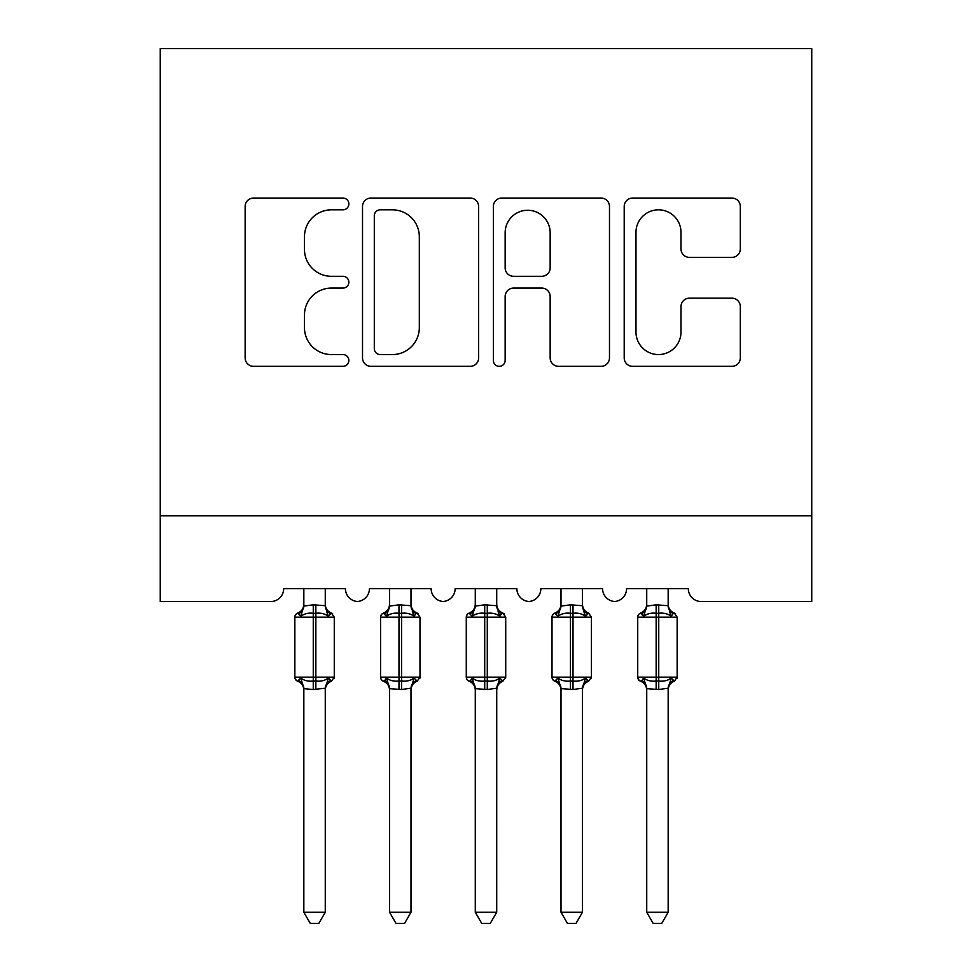 <?xml version="1.0" encoding="UTF-8"?>
<svg xmlns="http://www.w3.org/2000/svg" width="972" height="972" viewBox="0 0 972 972"><rect width="100%" height="100%" fill="white"/><g stroke="black" fill="none" stroke-linecap="round" stroke-linejoin="round"><path stroke-width="1.46" d="M348.851 203.938A5.893 5.893 0 0 0 342.958 198.057L253.558 198.057A8.42 8.42 0 0 0 245.138 206.465L245.138 357.927A8.42 8.42 0 0 0 253.558 366.335L342.958 366.335A5.893 5.893 0 0 0 348.851 360.442A5.893 5.893 0 0 0 342.958 354.561L331.391 354.561A26.924 26.924 0 0 1 304.467 327.637L304.467 315.013A26.924 26.924 0 0 1 331.391 288.089L342.958 288.089A5.893 5.893 0 0 0 348.851 282.196A5.893 5.893 0 0 0 342.958 276.303L331.391 276.303A26.924 26.924 0 0 1 304.467 249.379L304.467 236.755A26.924 26.924 0 0 1 331.391 209.831L342.958 209.831A5.893 5.893 0 0 0 348.851 203.938M731.904 257.373A8.42 8.42 0 0 0 740.324 248.954L740.324 206.465A8.42 8.42 0 0 0 731.904 198.057L632.614 198.057A8.42 8.42 0 0 0 624.206 206.465L624.206 357.927A8.42 8.42 0 0 0 632.614 366.335L731.904 366.335A8.42 8.42 0 0 0 740.324 357.927L740.324 306.593A8.42 8.42 0 0 0 731.904 298.185L689.415 298.185A8.42 8.42 0 0 0 680.995 306.593L680.995 332.047A22.514 22.514 0 0 1 658.494 354.561A22.514 22.514 0 0 1 635.98 332.047L635.98 232.344A22.514 22.514 0 0 1 658.494 209.831A22.514 22.514 0 0 1 680.995 232.344L680.995 248.954A8.42 8.42 0 0 0 689.415 257.373L731.904 257.373M811.742 515.792L811.742 48.6L160.259 48.6L160.259 601.51L270.836 601.51A12.855 12.855 0 0 0 283.69 588.655L345.412 588.655A12.855 12.855 0 0 0 357.417 601.486A12.855 12.855 0 0 0 369.421 588.655L431.143 588.655A12.855 12.855 0 0 0 443.135 601.486A12.855 12.855 0 0 0 455.139 588.655L516.861 588.655A12.855 12.855 0 0 0 528.865 601.486A12.855 12.855 0 0 0 540.857 588.655L602.579 588.655A12.855 12.855 0 0 0 614.583 601.486A12.855 12.855 0 0 0 626.588 588.655L688.31 588.655A12.855 12.855 0 0 0 701.164 601.51L811.742 601.51L811.742 515.792L160.259 515.792M478.637 206.465A8.42 8.42 0 0 0 470.229 198.057L370.94 198.057A8.42 8.42 0 0 0 362.52 206.465L362.52 357.927A8.42 8.42 0 0 0 370.94 366.335L470.229 366.335A8.42 8.42 0 0 0 478.637 357.927L478.637 206.465M501.771 198.057L601.061 198.057A8.42 8.42 0 0 1 609.48 206.465L609.48 357.927A8.42 8.42 0 0 1 601.061 366.335L558.572 366.335A8.42 8.42 0 0 1 550.164 357.927L550.164 296.496A8.42 8.42 0 0 0 541.744 288.089L513.556 288.089A8.42 8.42 0 0 0 505.148 296.496L505.148 360.442A5.893 5.893 0 0 1 499.256 366.335A5.893 5.893 0 0 1 493.363 360.442L493.363 206.465A8.42 8.42 0 0 1 501.771 198.057M380.186 209.831A5.893 5.893 0 0 0 374.305 215.723L374.305 348.669A5.893 5.893 0 0 0 380.186 354.561L392.396 354.561A26.924 26.924 0 0 0 419.321 327.637L419.321 236.755A26.924 26.924 0 0 0 392.396 209.831L380.186 209.831M550.164 232.758A22.514 22.514 0 0 0 527.65 210.256A22.514 22.514 0 0 0 505.148 232.758L505.148 267.895A8.42 8.42 0 0 0 513.556 276.303L541.744 276.303A8.42 8.42 0 0 0 550.164 267.895L550.164 232.758M332.691 613.83A4.289 4.289 0 0 0 331.452 613.125L328.378 616.321C324.891 613.697 320.711 612.688 315.839 613.296L313.263 613.296C308.403 612.688 304.224 613.697 300.725 616.321L297.651 613.125A4.289 4.289 0 0 0 294.844 617.159L294.844 677.156A4.289 4.289 0 0 0 297.651 681.19L300.725 677.994C304.224 680.631 308.403 681.627 313.263 681.02L315.839 681.02C320.711 681.627 324.891 680.631 328.378 677.994L331.452 681.19L330.225 680.752A9.428 8.991 -0 0 0 325.268 688.674C325.268 690.557 325.268 690.557 325.268 688.674M303.835 588.655L303.835 606.091L313.263 604.827L313.263 677.156L334.271 677.156L334.271 617.159L294.844 617.159L294.844 677.156L313.263 677.156L313.263 689.5L303.835 688.674A9.428 8.991 -0 0 0 298.89 680.752L297.651 681.19C301.551 682.854 303.616 685.807 303.835 690.047M328.378 677.994L325.268 688.613L325.268 912.258L303.835 912.258L303.835 688.613M325.28 688.225L313.263 689.5M325.268 588.655L325.268 605.702A9.428 8.991 180 0 0 330.225 613.563M313.263 604.827L325.268 605.702M300.725 616.321L303.835 606.091M326.628 611.497L328.378 616.321M300.725 677.994L303.835 688.225M325.268 912.258L318.84 923.4L310.275 923.4L303.835 912.258M331.452 681.19C327.564 682.854 325.498 685.807 325.268 690.047C325.498 685.807 327.564 682.854 331.452 681.19L334.271 677.156A4.289 4.289 0 0 1 334.04 678.565M410.998 588.655L410.998 605.702A9.428 8.991 180 0 0 415.943 613.563L417.182 613.125A4.289 4.289 0 0 1 418.41 613.83M415.943 613.563L414.096 616.321C410.609 613.697 406.43 612.688 401.558 613.296L398.994 613.296C394.122 612.688 389.942 613.697 386.455 616.321L383.369 613.125A4.289 4.289 0 0 0 380.562 617.159L380.562 677.156L419.989 677.156A4.289 4.289 0 0 1 419.758 678.565M410.998 688.674C410.998 690.557 410.998 690.557 410.998 688.674L410.998 688.674A9.428 8.991 -0 0 1 415.943 680.752L417.182 681.19L414.096 677.994L410.998 688.225L401.558 689.5L389.565 688.674A9.428 8.991 -0 0 0 384.608 680.752L386.455 677.994C389.942 680.631 394.122 681.627 398.994 681.02L401.558 681.02C406.43 681.627 410.609 680.631 414.096 677.994M389.565 588.655L389.553 606.091L398.994 604.827L398.994 617.159L380.562 617.159L380.562 677.156A4.289 4.289 0 0 0 383.369 681.19L384.608 680.752L383.369 681.19C387.269 682.854 389.335 685.807 389.565 690.047M496.716 588.655L496.716 605.702A9.428 8.991 180 0 0 501.661 613.563L502.901 613.125A4.289 4.289 0 0 1 504.14 613.83M501.661 613.563L499.827 616.321C496.328 613.697 492.148 612.688 487.288 613.296L484.712 613.296C479.852 612.688 475.673 613.697 472.173 616.321L469.099 613.125A4.289 4.289 0 0 0 466.281 617.159L466.281 677.156L505.719 677.156A4.289 4.289 0 0 1 505.476 678.565M496.716 688.674C496.716 690.557 496.716 690.557 496.716 688.674A9.428 8.991 -0 0 1 501.661 680.752L502.901 681.19L499.827 677.994L496.728 688.225L487.288 689.5L475.284 688.674A9.428 8.991 -0 0 0 470.339 680.752L472.173 677.994C475.673 680.631 479.852 681.627 484.712 681.02L487.288 681.02C492.148 681.627 496.328 680.631 499.827 677.994M475.284 588.655L475.272 606.091L484.712 604.827L484.712 617.159L466.281 617.159L466.281 677.156A4.289 4.289 0 0 0 469.099 681.19L470.339 680.752L469.099 681.19C473 682.854 475.053 685.807 475.284 690.047M561.002 588.655L561.002 606.091L570.442 604.827L570.442 617.159L552.011 617.159L552.011 677.156A4.289 4.289 0 0 0 554.818 681.19L557.904 677.994C561.391 680.631 565.57 681.627 570.442 681.02L573.006 681.02C577.878 681.627 582.058 680.631 585.545 677.994L588.631 681.19L591.438 677.156L591.438 617.159L588.631 613.125C584.731 611.461 582.665 608.508 582.435 604.28C582.665 608.508 584.731 611.461 588.631 613.125L585.545 616.321C582.058 613.697 577.878 612.688 573.006 613.296L570.442 613.296C565.57 612.688 561.391 613.697 557.904 616.321L554.818 613.125A4.289 4.289 0 0 0 552.011 617.159L552.011 677.156L591.438 677.156A4.289 4.289 0 0 1 591.207 678.565M582.435 688.674C582.435 690.557 582.435 690.557 582.435 688.674L582.435 688.674A9.428 8.991 -0 0 1 587.392 680.752L588.631 681.19C584.731 682.854 582.665 685.807 582.435 690.047C582.665 685.807 584.731 682.854 588.631 681.19M668.165 588.655L668.165 605.702A9.428 8.991 180 0 0 673.11 613.563L674.349 613.125A4.289 4.289 0 0 1 675.589 613.83M673.11 613.563L671.275 616.321C667.776 613.697 663.597 612.688 658.737 613.296L656.161 613.296C651.289 612.688 647.109 613.697 643.622 616.321L640.548 613.125A4.289 4.289 0 0 0 637.729 617.159L637.729 677.156L677.156 677.156A4.289 4.289 0 0 1 676.925 678.565M668.165 688.674C668.165 690.557 668.165 690.557 668.165 688.674L668.165 688.674A9.428 8.991 -0 0 1 673.11 680.752L674.349 681.19L671.275 677.994L668.165 688.225L658.737 689.5L646.732 688.674A9.428 8.991 -0 0 0 641.775 680.752L643.622 677.994C647.109 680.631 651.289 681.627 656.161 681.02L658.737 681.02C663.597 681.627 667.776 680.631 671.275 677.994M646.732 588.655L646.72 606.091L656.161 604.827L656.161 617.159L637.729 617.159L637.729 677.156A4.289 4.289 0 0 0 640.548 681.19L641.775 680.752L640.548 681.19C644.436 682.854 646.502 685.807 646.732 690.047M417.182 681.19C413.282 682.854 411.217 685.807 410.998 690.047C411.217 685.807 413.282 682.854 417.182 681.19L419.989 677.156L419.989 617.159L398.994 617.159L398.994 689.5M410.998 688.225L410.998 912.258L389.565 912.258L389.565 688.613M398.994 604.827L410.998 605.702M386.455 616.321L389.553 606.091M412.347 611.497L414.096 616.321M386.455 677.994L389.553 688.225M410.998 912.258L404.559 923.4L395.993 923.4L389.565 912.258M502.901 681.19C499.001 682.854 496.947 685.807 496.716 690.047C496.947 685.807 499.001 682.854 502.901 681.19L505.719 677.156L505.719 617.159L484.712 617.159L484.712 689.5M496.728 688.225L496.716 912.258L475.284 912.258L475.284 688.613M484.712 604.827L496.716 605.702M472.173 616.321L475.272 606.091M498.065 611.497L499.827 616.321M472.173 677.994L475.272 688.225M496.716 912.258L490.277 923.4L481.723 923.4L475.284 912.258M561.002 690.047C560.783 685.807 558.718 682.854 554.818 681.19L556.057 680.752A9.428 8.991 -0 0 1 561.002 688.674L561.002 912.258L582.435 912.258L582.447 688.225L573.006 689.5L561.002 688.613M582.435 588.655L582.435 605.702A9.428 8.991 180 0 0 587.392 613.563M570.442 604.827L582.435 605.702M557.904 616.321L561.002 606.091M583.795 611.497L585.545 616.321M557.904 677.994L561.002 688.225M585.545 677.994L582.447 688.225M582.435 912.258L576.007 923.4L567.441 923.4L561.002 912.258M674.349 681.19C670.449 682.854 668.384 685.807 668.165 690.047C668.384 685.807 670.449 682.854 674.349 681.19L677.156 677.156L677.156 617.159L656.161 617.159L656.161 689.5M668.165 688.225L668.165 912.258L646.732 912.258L646.732 688.613M656.161 604.827L668.165 605.702M643.622 616.321L646.72 606.091M669.514 611.497L671.275 616.321M643.622 677.994L646.72 688.225M668.165 912.258L661.725 923.4L653.16 923.4L646.732 912.258M315.839 689.5L315.839 604.827M298.89 613.563A9.428 8.991 180 0 0 303.835 605.653M401.558 689.5L401.558 604.827M384.608 613.563A9.428 8.991 180 0 0 389.565 605.653M487.288 689.5L487.288 604.827M470.339 613.563A9.428 8.991 180 0 0 475.284 605.653M591.438 617.159L570.442 617.159L570.442 689.5M573.006 689.5L573.006 604.827M556.057 613.563A9.428 8.991 180 0 0 561.002 605.653M658.737 689.5L658.737 604.827M641.775 613.563A9.428 8.991 180 0 0 646.732 605.653M331.452 613.125C327.564 611.461 325.498 608.508 325.268 604.28C325.498 608.508 327.564 611.461 331.452 613.125L334.271 617.159M297.651 613.125C301.551 611.461 303.616 608.508 303.835 604.28M296.411 680.485L295.075 678.565M296.411 613.83L295.075 615.75M382.142 680.485L380.793 678.565M382.142 613.83L380.793 615.75M417.182 613.125C413.282 611.461 411.217 608.508 410.998 604.28C411.217 608.508 413.282 611.461 417.182 613.125L419.989 617.159M467.86 680.485L466.524 678.565M467.86 613.83L466.524 615.75M502.901 613.125C499.001 611.461 496.947 608.508 496.716 604.28C496.947 608.508 499.001 611.461 502.901 613.125L505.719 617.159M553.59 680.485L552.242 678.565M553.59 613.83L552.242 615.75M639.309 680.485L637.96 678.565M639.309 613.83L637.96 615.75M674.349 613.125C670.449 611.461 668.384 608.508 668.165 604.28C668.384 608.508 670.449 611.461 674.349 613.125L677.156 617.159M383.369 613.125C387.269 611.461 389.335 608.508 389.565 604.28M469.099 613.125C473 611.461 475.053 608.508 475.284 604.28M554.818 613.125C558.718 611.461 560.783 608.508 561.002 604.28M640.548 613.125C644.436 611.461 646.502 608.508 646.732 604.28"/></g></svg>
